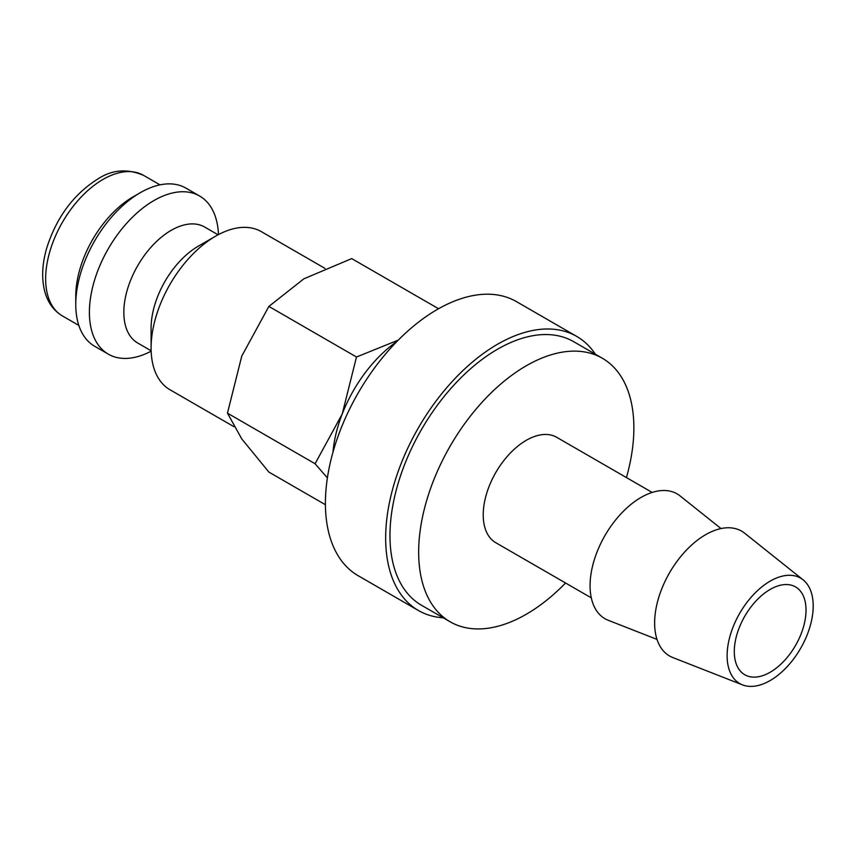 <?xml version="1.0" encoding="UTF-8"?>
<svg xmlns="http://www.w3.org/2000/svg" width="856" height="856" viewBox="0 0 856 856"><rect width="100%" height="100%" fill="white"/><g stroke="black" fill="none" stroke-linecap="round" stroke-linejoin="round"><path stroke-width="1.28" d="M324.97 268.377L261.305 231.623A91.303 52.719 120 0 0 215.648 236.149L198.431 246.089A66.961 38.659 120 0 0 151.095 328.094L151.095 347.975A91.303 52.719 120 0 0 170.002 389.769L233.945 426.684M218.098 234.79L204.659 227.033A66.961 38.659 120 0 0 153.064 244.977A66.961 38.659 120 0 0 123.831 312.354A66.961 38.659 120 0 0 137.698 343.01L151.138 350.767M218.462 234.598A91.303 52.719 120 0 0 199.609 196.013A91.303 52.719 120 0 0 129.256 220.474A91.303 52.719 120 0 0 89.398 312.354A91.303 52.719 120 0 0 108.305 354.149A91.303 52.719 120 0 0 151.148 351.185M199.609 196.013L185.987 188.138A91.303 52.719 120 0 0 140.331 192.664L133.162 196.805A81.159 46.855 120 0 0 75.767 296.197L75.767 304.49A91.303 52.719 120 0 0 94.684 346.284L108.305 354.149M626.432 477.573A152.175 87.858 120 0 0 633.868 427.904A152.175 87.858 120 0 0 602.346 358.247L573.659 341.672A152.175 87.858 120 0 0 456.387 382.439A152.175 87.858 120 0 0 389.972 535.589A152.175 87.858 120 0 0 421.484 605.245L450.181 621.809A152.175 87.858 120 0 0 565.559 583M602.346 358.247A152.175 87.858 120 0 0 485.085 399.014A152.175 87.858 120 0 0 418.659 552.152A152.175 87.858 120 0 0 450.181 621.809M803.121 579.854L744.634 533.181A72.075 41.612 120 0 0 688.16 548.332A72.075 41.612 120 0 0 654.626 622.986A72.075 41.612 120 0 0 672.827 657.558L742.484 684.875A60.872 35.139 120 0 0 788.344 665.39A60.872 35.139 120 0 0 813.2 605.995A60.872 35.139 120 0 0 803.121 579.854A60.872 35.139 120 0 0 755.431 592.641A60.872 35.139 120 0 0 727.119 655.685A60.872 35.139 120 0 0 742.484 684.875M721.009 528.569L680.071 495.913A72.075 41.612 120 0 0 623.596 511.064A72.075 41.612 120 0 0 590.073 585.718A72.075 41.612 120 0 0 608.263 620.29L657.012 639.411M591.303 597.863L495.827 542.736A60.872 35.139 -60 0 1 483.223 514.873A60.872 35.139 -60 0 1 509.791 453.616A60.872 35.139 -60 0 1 556.7 437.309L652.165 492.435M396.874 341.523A101.447 58.572 120 0 0 342.186 414.069L315.072 463.749L327.399 477.883M325.408 504.719L268.88 472.084L241.767 438.925L227.461 413.159L241.767 356.085L268.88 306.416L303.891 278.81L351.709 258.598L438.561 308.738M806.031 610.135A50.729 29.286 -60 0 1 783.882 661.174A50.729 29.286 -60 0 1 744.795 674.763A50.729 29.286 -60 0 1 734.288 651.544A50.729 29.286 -60 0 1 756.437 600.505A50.729 29.286 -60 0 1 795.524 586.906A50.729 29.286 -60 0 1 806.031 610.135M418.445 610.521L358.183 575.724A158.264 91.367 -60 0 1 325.408 503.275A158.264 91.367 -60 0 1 394.488 344.016A158.264 91.367 -60 0 1 516.436 301.612L576.698 336.408A158.264 91.367 120 0 0 454.739 378.801A158.264 91.367 120 0 0 385.66 538.071A158.264 91.367 120 0 0 418.445 610.521A158.264 91.367 120 0 0 443.215 617.797M595.391 354.224A158.264 91.367 120 0 0 576.698 336.408M398.265 340.121L356.492 357.005L342.186 414.069A101.447 58.572 120 0 0 332.963 452.225M268.88 306.416L356.492 357.005M227.461 413.159L315.072 463.749M215.648 236.149A91.303 52.719 120 0 0 151.095 347.975M140.331 192.664A91.303 52.719 120 0 0 75.767 304.49M62.456 315.96C53.361 310.493 47.358 301.933 44.459 290.28C41.505 277.676 42.233 263.659 46.663 248.229C56.475 217.371 73.573 194.269 97.959 178.904C112.232 169.606 127.448 168.439 143.605 175.394A81.159 46.855 120 0 0 103.03 179.407A81.159 46.855 120 0 0 45.646 278.81A81.159 46.855 120 0 0 62.456 315.96L78.838 325.419M143.605 175.394L159.997 184.853"/></g></svg>
